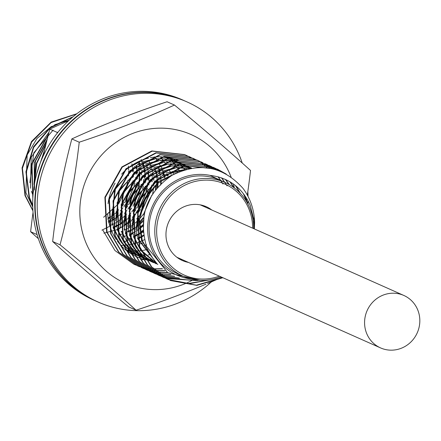<?xml version="1.0" encoding="UTF-8"?>
<svg xmlns="http://www.w3.org/2000/svg" width="441" height="441" viewBox="0 0 441 441"><rect width="100%" height="100%" fill="white"/><g stroke="black" fill="none" stroke-linecap="round" stroke-linejoin="round"><path stroke-width="0.66" d="M366.08 331.88A28.693 27.414 -66 0 1 373.709 301.181A28.693 27.414 -66 0 1 403.868 295.47A28.693 27.414 -66 0 1 418.322 311.489A28.693 27.414 -66 0 1 410.692 342.188A28.693 27.414 -66 0 1 380.533 347.899A28.693 27.414 -66 0 1 366.08 331.88M252.61 228.151A49.839 47.611 114 0 0 249.992 211.889A49.839 47.611 114 0 0 188.985 183.39A49.839 47.611 114 0 0 159.262 247.296A49.839 47.611 114 0 0 219.315 276.149M220.814 276.821A51.349 49.05 -66 0 1 183.34 276.325A51.349 49.05 -66 0 1 157.476 247.649A51.349 49.05 -66 0 1 171.125 192.723A51.349 49.05 -66 0 1 225.097 182.497A51.349 49.05 -66 0 1 250.957 211.167A51.349 49.05 -66 0 1 253.647 228.614M179.366 258.966A29.448 28.13 114 0 0 182.309 259.683M188.428 262.406A29.448 28.13 -66 0 1 182.342 260.521A29.448 28.13 -66 0 1 167.508 244.077A29.448 28.13 -66 0 1 175.336 212.573A29.448 28.13 -66 0 1 206.289 206.713A29.448 28.13 -66 0 1 211.768 209.977M225.097 182.497L219.386 179.956A51.349 49.05 114 0 0 165.414 190.181A51.349 49.05 114 0 0 151.765 245.108A51.349 49.05 114 0 0 177.629 273.778L183.34 276.325M30.44 188.235L31.206 157.321L49.006 132.162M53.118 130.095L33.781 152.834L29.867 182.701M34.519 190.06L34.166 163.005L47.181 139.284M46.807 140.8L35.462 161.191L33.946 184.536M36.812 173.489L44.695 149.587M44.117 152.106L38.141 169.046M141.142 159.455L142.09 161.875M143.65 164.802L142.796 162.189M151.412 167.156L150.954 165.822M150.767 165.298L149.808 162.911M149.598 162.431L148.556 160.243M159.576 170.788L159.118 169.454M158.925 168.931L157.966 166.544M154.521 156.853L155.805 158.495M156.075 158.859L157.305 160.618M158.975 163.33L160.077 165.375M161.544 168.534L162.332 170.524M164.052 173.881L163.198 171.268M161.836 167.878L160.794 165.689M171.163 174.377L170.209 171.99M169.994 171.51L168.953 169.322M165.926 164.184L164.691 162.448M164.416 162.084L163.126 160.469M172.547 171.273L173.578 173.495M170.435 158.584L169.526 158.22M162.69 156.968L168.346 158.176M168.897 158.336L173.214 159.846M112.042 224.552L114.66 188.858L139.075 163.225M141.594 162.079L156.489 158.435M179.305 162.531L177.69 161.853M177.238 161.671L172.734 160.199M172.155 160.044L166.147 158.931M165.331 158.843L156.329 158.832M154.973 158.981L137.79 164.581M134.731 166.406L115.388 189.139L111.468 219.017L114.357 216.702M112.174 222.633L113.701 227.881L119.72 239.744M116.121 226.376L118.734 190.683L143.165 165.039M145.673 163.892L160.59 160.248M161.803 160.171L170.083 160.496M170.849 160.601L176.51 161.808M177.056 161.968L181.372 163.479M185.055 165.132L181.764 163.666M181.312 163.49L176.813 162.012M176.235 161.864L170.232 160.745M169.41 160.656L160.403 160.651M159.052 160.8L141.875 166.395M138.799 168.225L119.456 190.981L115.548 220.831M116.259 224.458L117.78 229.7L123.805 241.574M120.2 228.184L122.807 192.508L147.239 166.858M149.758 165.711L164.658 162.067M165.888 161.985L174.167 162.31M174.928 162.415L180.59 163.622M181.141 163.782L185.457 165.292M163.109 162.624L145.938 168.219M142.901 170.028L123.546 192.778L119.632 222.666M124.285 230.004L126.898 194.305L151.324 168.666M153.837 167.525L168.749 163.876M169.967 163.798L178.241 164.129M179.002 164.234L184.669 165.441M185.22 165.595L190.837 167.663M191.548 167.982L184.972 165.645M184.393 165.491L178.39 164.377M177.569 164.289L168.567 164.278M167.216 164.432L150.034 170.028M146.963 171.858L127.62 194.602L123.706 224.463M124.417 228.085L125.944 233.328L131.964 245.202M128.364 231.823L130.971 196.135L155.408 170.485M157.917 169.344L172.817 165.695M174.041 165.618L182.326 165.943M183.087 166.048L191.648 168.175M191.51 168.197L182.475 166.196M181.653 166.103L172.64 166.097M171.29 166.246L154.102 171.847M151.048 173.671L131.694 196.438L127.791 226.294M128.496 229.888L130.023 235.147L136.037 246.999M132.443 233.631L135.056 197.937L159.477 172.304M161.996 171.158L176.891 167.514M178.12 167.437L190.231 168.423M189.784 168.506L176.731 167.911M175.375 168.06L158.192 173.66M155.133 175.479L135.784 198.218L131.87 228.102M132.576 231.712L134.103 236.96L140.122 248.823M136.523 235.455L139.136 199.762L163.567 174.118M166.075 172.971L186.576 169.234M185.529 169.515L162.277 175.468M159.201 177.304L139.858 200.06L135.949 229.915M136.66 233.537L138.182 238.779L156.467 263.007M153.33 259.071L141.555 240.279L138.821 218.819L144.995 197.932L158.881 181.411L177.888 172.26M175.342 173.467L157.597 183.384L144.913 199.795L139.488 220.004L142.261 240.593L152.178 257.412M143.275 232.484L144.091 212.997L151.886 195.093M128.397 166.13L128.662 170.05M128.678 170.987L128.502 175.898M127.962 180.193L126.953 184.878M126.126 187.706L121.567 197.954M120.013 200.473L117.201 204.37M114.362 207.672L112.003 210.037M110.101 211.752L107.687 213.698M33.014 195.313L31.394 191.251M103.635 217.237L118.783 203.577L127.681 185.192M131.865 163.826L132.388 167.172M132.476 167.949L132.741 171.869M132.752 174.388L132.581 177.717M132.041 182.006L131.032 186.692M130.2 189.531L125.646 199.773M124.092 202.292L121.281 206.19M118.442 209.486L116.082 211.856M114.186 213.565L111.766 215.517M110.443 216.487L108.117 218.047M107.72 219.056L110.537 217.248M111.165 216.807L114.213 214.469M114.908 213.891L118.353 210.666M120.966 207.783L123.574 204.42M124.814 202.606L131.76 187.006M132.272 184.884L133.017 180.705M133.397 176.869L133.491 173.616M133.43 171.29L133.193 168.208M135.949 165.645L136.467 168.991M136.556 169.763L136.82 173.682M136.831 176.207L136.66 179.531M136.12 183.825L135.111 188.511M134.285 191.344L129.726 201.587M128.171 204.106L125.36 208.003M122.521 211.305L120.167 213.67M118.26 215.379L115.845 217.33M114.522 218.301L111.931 220.031M111.082 220.55L108.789 221.84M108.558 222.644L111.215 221.211M111.799 220.869L114.616 219.067M115.244 218.626L118.293 216.288M118.987 215.704L122.433 212.479M125.046 209.602L127.658 206.234M128.893 204.42L135.839 188.825M136.352 186.697L137.096 182.524M137.476 178.682L137.57 175.43M137.515 173.104L137.272 170.028M137.09 168.561L136.567 165.474M139.191 163.837L139.196 190.319M109.561 225.886L112.069 224.745M112.637 224.463L115.294 223.025M115.878 222.688L118.695 220.88M119.324 220.445L122.377 218.108M123.072 217.518L126.512 214.298M129.125 211.415L131.738 208.053M132.978 206.239L139.918 190.639M140.431 188.511L141.175 184.332M141.555 180.501L141.649 177.249M141.594 174.923L141.352 171.841M141.17 170.375L140.646 167.293M140.47 166.461L139.742 163.567M139.571 162.988L139.174 161.709M142.548 163.209L143.11 165.061M143.275 165.656L143.975 168.611M144.108 169.272L144.631 172.618M144.72 173.396L144.979 177.315M145.001 178.252L144.819 183.164M144.284 187.453L143.275 192.138M142.443 194.983L137.884 205.225M136.335 207.739L133.518 211.636M130.679 214.932L128.325 217.303M126.424 219.012L124.004 220.963M122.681 221.933L120.09 223.664M119.241 224.182L116.556 225.676M116.005 225.963L113.458 227.159M113.64 227.699L116.154 226.558M116.716 226.277L119.379 224.844M119.958 224.502L122.774 222.694M123.403 222.258L126.457 219.921M127.151 219.337L130.591 216.112M133.204 213.235L135.817 209.866M137.057 208.047L143.998 192.458M144.51 190.33L145.254 186.157M145.635 182.315L145.728 179.063M145.673 176.736L145.431 173.655M145.249 172.194L144.725 169.107M144.549 168.28L143.821 165.381M146.627 165.022L147.189 166.88M147.355 167.47L148.055 170.424M148.187 171.091L148.711 174.438M148.799 175.209L149.064 179.129M149.08 180.066L148.898 184.977M148.358 189.272L147.355 193.957M146.528 196.785L141.963 207.038M140.414 209.552L137.603 213.455M134.764 216.751L132.405 219.116M130.503 220.831L128.083 222.777M126.76 223.752L124.169 225.478M123.32 225.996L120.641 227.49M120.09 227.776L117.538 228.973M103.878 233.168L117.543 229.59M117.719 229.518L130.536 221.74M131.231 221.15L148.082 194.266M124.88 229.91L127.537 228.477M128.116 228.135L130.938 226.327M131.561 225.891L134.615 223.554M135.31 222.97L138.755 219.745M139.571 218.89L143.975 213.499M152.674 193.963L153.711 187.122M153.793 185.948L153.887 182.695M153.832 180.369L153.589 177.288M153.413 175.827L152.884 172.74M152.713 171.907L151.98 169.013M154.785 168.655L155.353 170.513M155.513 171.102L156.213 174.057M156.346 174.724L156.869 178.07M156.957 178.842L157.222 182.761M157.239 183.699L157.117 187.921M142.923 220.384L139.373 223.841M138.661 224.458L136.247 226.409M134.924 227.38L132.328 229.111M131.484 229.629L128.8 231.128M128.248 231.409L125.696 232.605M122.218 233.978L119.864 234.739M128.959 231.723L131.616 230.29M132.195 229.948L135.018 228.146M135.641 227.705L138.695 225.368M139.389 224.783L142.834 221.564M157.872 187.761L157.95 183.087M157.911 182.183L157.674 179.107M157.492 177.64L156.963 174.553M156.792 173.726L156.059 170.827M158.865 170.469L159.433 172.326M159.592 172.916L160.292 175.871M160.425 176.538L160.948 179.884M161.037 180.656L161.263 183.506M142.746 226.277L139.637 228.741M139.003 229.199L136.412 230.924M135.563 231.442L132.879 232.942M132.328 233.223L129.775 234.425M126.297 235.792L123.938 236.558M162.944 172.288L163.512 174.14M163.677 174.735L164.377 177.69M143.082 231.012L140.227 232.903M139.643 233.261L136.958 234.755M136.407 235.042L133.855 236.238M128.243 238.829L130.586 238.096M134.042 236.784L136.55 235.637M137.118 235.356L139.775 233.923M140.359 233.581L143.176 231.773M164.951 177.359L164.223 174.46M167.023 174.101L167.591 175.959M143.722 235.075L141.043 236.569M140.492 236.856L137.934 238.057M138.121 238.598L140.651 237.44L138.254 238.967M141.203 237.17L143.722 235.814M168.131 175.7L167.734 174.415M142.619 243.057L140.26 243.818M146.699 244.871L144.339 245.637M136.616 254.463L131.804 250.885L127.675 250.13M126.942 250.813L129.009 251.706M129.367 251.811L131.738 252.947L129.406 251.872M128.976 251.657L125.238 249.562M124.72 249.088L128.932 251.585M131.738 252.947L133.088 253.52M152.195 259.958L148.071 259.209M137.531 255.444L139.896 256.574L137.57 255.504M137.14 255.289L133.033 252.963M132.537 252.649L127.725 249.071M127.124 248.553L121.165 242.341M120.376 241.337L112.995 227.567M120.542 240.902L126.765 247.903M127.388 248.476L132.372 252.379M132.884 252.721L137.09 255.212M139.896 256.574L141.247 257.153M143.975 258.393L141.649 257.318M141.219 257.103L137.112 254.777M131.203 250.372L125.238 244.154M124.467 243.162L117.074 229.381M124.621 242.721L136.451 254.192M145.298 258.922L130.586 247.484L121.154 231.2M121.865 231.514L127.879 243.377M128.695 244.529L134.924 251.535M135.552 252.109L140.53 256.012M141.043 256.353L145.254 258.85M145.69 259.076L149.753 260.923M145.122 258.167L152.139 262.026L145.271 258.409M144.775 258.095L139.962 254.518M139.362 254.005L133.403 247.787M132.62 246.784L125.233 233.013M132.785 246.359L139.003 253.349M139.632 253.922L144.615 257.825M152.139 262.026L153.837 262.742M143.705 255.73L156.219 263.839L144.042 256.331M143.441 255.813L137.482 249.6M136.704 248.614L129.312 234.833M157.845 264.523L141.561 251.42M140.778 250.416L133.397 236.646M140.938 249.981L157.768 264.44M156.831 263.42L137.476 238.46M200.203 280.327L167.668 272.643L146.539 246.414C138.099 216.614 146.594 192.91 172.012 175.298C199.332 161.819 222.986 166.169 242.985 188.351A60.411 57.71 -66 0 1 251.453 204.503A60.411 57.71 -66 0 1 254.617 222.722L250.256 205.39C242.252 187.679 228.829 177.673 209.993 175.375A52.859 50.494 114 0 0 160.689 193.092A52.859 50.494 114 0 0 150.392 245.648A52.859 50.494 114 0 0 191.284 279.037M69.198 120.206L54.612 124.753M51.569 126.358L36.961 138.48L27.149 154.978L25.898 192.723L32.744 206.917M108.205 221.277L110.873 219.442M115.873 215.379L118.254 213.108M120.492 210.737L122.934 207.832M123.938 206.531L125.983 203.632M126.859 202.276L133.529 187.673M133.981 186.135L134.808 182.817M135.139 181.223L135.767 177.376M136.093 174.311L136.275 170.981M76.536 113.982L51.112 122.57L31.675 142.041L22.425 168.297L25.407 195.765L32.899 210.396M32.926 210.82L24.983 195.572L22.05 167.883L31.454 141.544L51.156 122.102L76.844 113.739M248.09 204.387L244.297 194.828M226.255 174.079L217.683 169.278L184.878 165.667L154.912 181.659L137.928 211.994L139.648 246.607L151.676 266.893L170.595 280.57L196.862 285.382L222.854 277.725M222.44 277.538L196.454 285.195L170.171 280.382L151.274 266.717L139.224 246.42L137.526 211.757L154.559 181.433L184.47 165.48L217.259 169.09L225.549 173.693M243.272 193.467L247.158 202.59M240.45 193.478L236.012 185.992M221.305 171.681L215.632 168.418M168.153 279.434L166.092 278.563L147.184 264.887L135.144 244.601L133.447 209.96L150.431 179.669L180.363 163.666L213.598 167.464L180.804 163.848L150.877 179.801L133.86 210.125L135.569 244.794L147.597 265.08L166.516 278.756L168.346 279.528M213.179 167.277L215.197 168.225M215.412 168.335L220.947 171.527M235.356 185.457L239.766 192.761M233.372 183.958A81.331 77.693 -66 0 1 234.397 187.998L230.285 181.94M218.097 170.446L213.532 167.635M211.349 166.505L209.519 165.651L176.698 162.034L146.748 178.032L129.775 208.328L131.49 242.974L143.512 263.255L162.437 276.937L164.278 277.72M166.169 278.409L162.012 276.75L143.121 263.09L131.065 242.787L129.362 208.158L146.384 177.817L176.328 161.841L209.1 165.458L211.134 166.417M211.322 166.511L217.804 170.347M229.794 181.653L233.851 187.59M229.408 184.691L225.759 179.564M215.351 169.576L211.388 166.941M207.248 164.68L205.44 163.832L172.663 160.21L142.702 176.185L125.691 206.526L127.41 241.161L139.444 261.458L158.352 275.123L160.204 275.906M159.984 275.796L157.933 274.936L139.031 261.265L126.986 240.968L125.288 206.311L142.3 176.003L172.205 160.033L205.44 163.832M207.253 164.702L215.087 169.504M225.345 179.377L228.945 184.426M227.082 185.859L221.862 177.977M158.016 274.776L153.854 273.117L134.952 259.446L122.901 239.154L121.198 204.541L138.187 174.217L168.137 158.22L200.936 161.83L168.539 158.402L138.623 174.366L121.622 204.679L123.331 239.342L135.354 259.628L154.273 273.304L156.103 274.082M200.936 161.83L202.959 162.779M205.159 163.931L212.523 168.848M221.498 177.85L224.673 182.309M223.003 184.046L218.328 176.863M210.274 168.385L207 165.805M203.031 163.187L199.299 161.147M199.106 161.053L197.281 160.199L164.471 156.588L134.511 172.585L117.526 202.91L119.252 237.528L131.275 257.814L150.194 271.491L152.046 272.273M151.825 272.169L149.775 271.303L130.878 257.638L118.822 237.341L117.13 202.684L134.158 172.354L164.08 156.395L196.857 160.011L198.885 160.965M203.003 163.242L210.032 168.341M217.992 176.769L219.932 179.487M197 160.259L193.202 158.385L160.414 154.763L130.475 170.722L113.458 201.052L115.173 235.715L127.201 256L146.114 269.677L147.956 270.454M149.846 271.143L145.69 269.484L126.788 255.813L114.743 235.522L113.045 200.875L130.034 170.584L159.962 154.587L192.778 158.198L194.795 159.146M200.831 162.641L207.557 167.955M194.878 159.559L189.117 156.572L156.296 152.955L126.352 168.947L109.379 199.244L111.088 233.895L123.111 254.176L142.035 267.858L143.871 268.635M143.672 268.541L141.611 267.67L122.719 254.01L110.663 233.708L108.96 199.089L125.972 168.749L155.921 152.762L188.698 156.379L190.733 157.338M186.852 155.601L185.038 154.752L152.255 151.136L122.289 167.117L105.289 197.458L107.009 232.082L119.048 252.379L137.956 266.044L139.803 266.827M139.582 266.717L137.531 265.857L118.629 252.186L106.584 231.889L104.892 197.226L121.909 166.919L151.814 150.954L184.619 154.565L186.631 155.513M186.852 155.623L190.562 157.669M45.903 144.51L36.73 163.539L34.343 184.525M34.067 186.19L36.217 163.699L46.173 143.391M48.262 135.012L32.011 164.102L32.882 197.298M32.827 198.285L31.565 164.063L48.466 134.229M72.743 117.063L50.169 127.89L33.676 147.426L26.3 172.166L29.486 197.579L32.706 205.126M32.717 205.76L29.062 197.392L25.914 171.77L33.455 146.875L50.285 127.306L73.195 116.678M254.352 228.929L254.617 222.722M254.005 218.019L253.95 228.747M168.567 279.616L189.58 283.646L210.853 279.666M209.243 279.919L188.682 283.464L168.368 279.517M166.588 278.591L197.91 280.504M196.295 280.57L166.389 278.486M160.414 275.989L164.416 277.411M164.636 277.483L186.207 279.82M185.391 279.671L164.432 277.361M158.413 274.952L162.492 276.226M162.718 276.286L179.443 278.161M178.908 277.99L162.525 276.16M152.255 272.362L156.263 273.784M156.472 273.85L160.618 274.958M160.838 275.008L174.669 276.369M174.261 276.187L160.656 274.875M150.26 271.325L154.339 272.599M154.559 272.654L158.777 273.607M159.003 273.646L170.91 274.545M170.573 274.363L158.821 273.508M148.308 270.217L152.459 271.325M152.68 271.38L156.974 272.163M157.2 272.196L167.751 272.692M167.459 272.51L157.024 272.047M147.9 270.035L143.893 268.624M146.395 269.021L150.613 269.975M150.844 270.013L155.21 270.636M155.441 270.658L164.978 270.807M164.719 270.614L155.271 270.504M145.988 268.839L141.897 267.582M102.929 230.263L114.958 250.549L133.877 264.225L135.701 265.002M144.521 267.748L148.81 268.536M149.047 268.569L153.49 269.016M153.727 269.027L162.481 268.861M162.244 268.663L153.556 268.861M144.108 267.566L139.962 266.469M137.614 265.697L133.877 264.225M140.679 259.898L144.516 259.495M124.064 241.949L130.955 238.934M143 230.274L140.177 232.605M130.089 235.34L132.476 233.851M139.604 228.388L142.73 225.417M160.667 185.126L160.772 180.849M160.044 172.034L159.543 169.278M142.724 224.827L139.56 227.887M139.378 222.848L143.116 218.543M155.827 189.977L156.516 184.349M156.588 183.307L156.698 179.972M156.064 184.762L155.381 190.065M143.226 217.694L139.389 222.225M139.968 215.511L151.478 189.658M152.035 173.048L152.206 176.67M152.211 177.519L152.068 181.879M151.776 184.994L151.197 188.798M150.883 190.391L140.122 214.569M139.147 215.875L136.699 218.863M134.566 221.195L132.173 223.548M130.762 224.827L128.226 226.928M127.366 222.942L130.486 219.971M132.537 217.782L134.952 214.91M135.894 213.692L137.653 211.228M138.408 210.098L146.412 192.105M146.748 190.793L147.393 187.844M147.669 186.339L148.182 182.629M148.43 179.674L148.534 176.339M147.956 171.235L148.121 174.857M148.132 175.7L147.989 180.066M147.696 183.18L147.118 186.978M146.803 188.572L146.004 191.907M145.574 193.434L138.843 208.554M137.994 209.905L136.043 212.749M135.062 214.061L132.62 217.049M130.486 219.381L128.094 221.729M126.677 223.008L124.147 225.108M119.853 223.956L122.653 221.68M123.287 221.123L126.407 218.157M128.458 215.969L130.872 213.091M131.809 211.878L133.579 209.409M134.329 208.279L142.333 190.286M142.669 188.974L143.314 186.03M143.59 184.525L144.102 180.81M144.35 177.861L144.455 174.526M143.827 179.316L143.038 185.165M141.495 191.62L134.759 206.752M101.893 230.158L109.203 226.547M130.244 206.471L138.254 188.472M139.973 172.067L139.83 176.433M139.747 177.502L138.959 183.351M138.645 184.944L137.846 188.279M137.416 189.806L130.679 204.927M129.836 206.272L127.884 209.117M126.903 210.429L124.461 213.416M209.993 175.375L223.868 181.951M205.644 207.248A29.448 28.13 114 0 0 203.147 205.539M206.013 284.153A207.623 42.65 161.3 0 1 136.087 310.216L128.706 306.93A207.623 16.923 39.3 0 1 52.655 241.514A207.623 59.574 99.4 0 1 71.839 138.926A207.623 42.65 161.3 0 1 167.084 101.761L174.46 105.041A207.623 16.923 39.3 0 1 250.516 170.458A207.623 59.574 99.4 0 1 247.324 195.093M183.131 284.478A81.331 77.693 -66 0 1 84.082 237.782A81.331 77.693 -66 0 1 131.159 134.075A81.331 77.693 -66 0 1 231.095 177.089M136.087 310.216A207.623 16.923 -140.7 0 0 60.031 244.799A207.623 59.574 -80.6 0 0 79.22 142.211A207.623 42.65 -18.7 0 0 174.46 105.041M150.453 254.644A52.462 50.114 -66 0 1 149.934 254.716M149.499 254.771A52.462 50.114 -66 0 1 148.055 254.937M143.799 255.157A52.462 50.114 -66 0 1 143.397 255.163M142.702 255.157A52.462 50.114 -66 0 1 141.004 255.107M140.651 255.085A52.462 50.114 -66 0 1 140.277 255.063M139.957 255.047A52.462 50.114 -66 0 1 139.075 254.975M138.755 254.948A52.462 50.114 -66 0 1 137.349 254.793M135.762 254.567A52.462 50.114 -66 0 1 135.189 254.474M135.166 254.468A52.462 50.114 -66 0 1 133.838 254.225M133.502 254.154A52.462 50.114 -66 0 1 130.47 253.426M154.747 260.945A52.462 50.114 -66 0 1 153.661 260.896M153.314 260.874A52.462 50.114 -66 0 1 151.77 260.752M151.467 260.725A52.462 50.114 -66 0 1 150.447 260.609M149.681 260.51A52.462 50.114 -66 0 1 148.793 260.377M148.623 260.35A52.462 50.114 -66 0 1 148.27 260.289M148.226 260.284A52.462 50.114 -66 0 1 146.225 259.898M145.888 259.826A52.462 50.114 -66 0 1 142.785 259.027M142.426 258.917A52.462 50.114 -66 0 1 139.102 257.781M138.722 257.632A52.462 50.114 -66 0 1 136.782 256.822A52.462 50.114 -66 0 1 135.062 256.012M134.626 255.797A52.462 50.114 -66 0 1 130.415 253.388M129.902 253.057A52.462 50.114 -66 0 1 124.759 249.148M124.103 248.57A52.462 50.114 -66 0 1 117.273 240.957M116.347 239.628A52.462 50.114 -66 0 1 107.681 213.615M108.056 203.681A52.462 50.114 -66 0 1 115.101 183.109M121.628 174.173A52.462 50.114 -66 0 1 141.649 160.259A52.462 50.114 -66 0 1 148.496 158.132M79.22 142.211L71.839 138.926M60.031 244.799L52.655 241.514M172.696 158.545A52.462 50.114 -66 0 1 174.355 159.659M174.642 159.857A52.462 50.114 -66 0 1 176.709 161.412M177.784 162.288A52.462 50.114 -66 0 1 178.792 163.159M180.485 164.741A52.462 50.114 -66 0 1 181.582 165.849M182.017 166.307A52.462 50.114 -66 0 1 183.043 167.448M183.307 167.745A52.462 50.114 -66 0 1 184.503 169.19M150.348 157.729A52.462 50.114 -66 0 1 161.946 156.858M162.944 156.908A52.462 50.114 -66 0 1 169.994 157.884M170.645 158.032A52.462 50.114 -66 0 1 175.661 159.466M176.146 159.642A52.462 50.114 -66 0 1 179.443 160.965M191.929 280.487A81.331 77.693 -66 0 1 190.065 281.441M189.547 281.694A81.331 77.693 -66 0 1 185.876 283.37M185.562 283.502A81.331 77.693 -66 0 1 183.318 284.406M221.906 277.301A207.623 42.65 161.3 0 1 207.535 283.508M246.795 198.604A207.623 59.574 99.4 0 1 246.585 199.977M246.48 200.644A207.623 59.574 99.4 0 1 246.376 201.322M38.384 238.691A207.623 16.923 39.3 0 1 30.622 231.707A207.623 59.574 99.4 0 1 33.042 212.446M57.082 133.353A207.623 59.574 -80.6 0 0 57.187 132.405A207.623 42.65 -18.7 0 0 58.063 132.118M141.793 240.94A52.462 50.114 -66 0 1 139.483 241.905A52.462 50.114 -66 0 1 139.411 241.938M138.921 242.126A52.462 50.114 -66 0 1 138.336 242.341M138 242.462A52.462 50.114 -66 0 1 136.633 242.925M136.153 243.074A52.462 50.114 -66 0 1 135.1 243.393M134.77 243.487A52.462 50.114 -66 0 1 133.959 243.708M133.491 243.829A52.462 50.114 -66 0 1 131.931 244.198M130.922 244.408A52.462 50.114 -66 0 1 128.877 244.772M128.441 244.838A52.462 50.114 -66 0 1 126.462 245.086M126.043 245.13A52.462 50.114 -66 0 1 125.702 245.157M125.382 245.185A52.462 50.114 -66 0 1 124.141 245.273M123.734 245.295A52.462 50.114 -66 0 1 122.609 245.339M122.289 245.345A52.462 50.114 -66 0 1 121.909 245.35M121.523 245.356A52.462 50.114 -66 0 1 120.867 245.356M147.729 249.325A52.462 50.114 -66 0 1 146.484 249.656M146.026 249.771A52.462 50.114 -66 0 1 143.92 250.229M143.474 250.317A52.462 50.114 -66 0 1 141.44 250.653M140.916 250.731A52.462 50.114 -66 0 1 139.047 250.94M138.628 250.979A52.462 50.114 -66 0 1 138.138 251.023M137.824 251.045A52.462 50.114 -66 0 1 136.743 251.111M136.341 251.127A52.462 50.114 -66 0 1 135.045 251.161M131.605 251.089A52.462 50.114 -66 0 1 130.47 251.012M130.139 250.984A52.462 50.114 -66 0 1 128.766 250.846M128.414 250.802A52.462 50.114 -66 0 1 127.223 250.642M57.187 132.405L49.811 129.125A207.623 42.65 161.3 0 1 68.564 120.795M43.251 155.949A207.623 59.574 99.4 0 1 49.811 129.125M37.099 234.59L30.622 231.707M160.827 157.431A52.462 50.114 -66 0 1 161.599 158.319M161.858 158.633A52.462 50.114 -66 0 1 162.63 159.587M162.834 159.84A52.462 50.114 -66 0 1 163.049 160.122M163.308 160.463A52.462 50.114 -66 0 1 164.476 162.079M164.725 162.448A52.462 50.114 -66 0 1 165.094 162.999M144.483 239.645A52.462 50.114 -66 0 1 142.305 240.709M168.032 157.652A52.462 50.114 -66 0 1 168.611 158.126M170.314 159.614A52.462 50.114 -66 0 1 171.025 160.281M171.709 160.943A52.462 50.114 -66 0 1 172.9 162.161M173.462 162.773A52.462 50.114 -66 0 1 174.36 163.787M174.625 164.091A52.462 50.114 -66 0 1 175.298 164.906M175.501 165.16A52.462 50.114 -66 0 1 175.816 165.562M176.075 165.893A52.462 50.114 -66 0 1 177.194 167.409M177.497 167.845A52.462 50.114 -66 0 1 178.644 169.565M178.886 169.956A52.462 50.114 -66 0 1 179.785 171.461M95.846 301.027A109.495 104.594 -66 0 1 95.642 300.933A109.495 104.594 -66 0 1 93.977 300.178A109.495 104.594 -66 0 1 44.993 157.503A109.495 104.594 -66 0 1 184.68 100.868A109.495 104.594 -66 0 1 184.884 100.961M184.68 100.868L182.64 99.958A109.495 104.594 114 0 0 42.953 156.594A109.495 104.594 114 0 0 91.937 299.268A109.495 104.594 114 0 0 93.602 300.029L95.642 300.933M210.043 283.133A109.495 104.594 -66 0 1 98.089 302.024A109.495 104.594 -66 0 1 96.425 301.269A109.495 104.594 -66 0 1 47.441 158.589A109.495 104.594 -66 0 1 187.127 101.959A109.495 104.594 -66 0 1 188.787 102.714A109.495 104.594 -66 0 1 242.252 163.032M187.127 101.959L185.088 101.05A109.495 104.594 114 0 0 45.401 157.685A109.495 104.594 114 0 0 94.385 300.36A109.495 104.594 114 0 0 96.05 301.115L98.089 302.024M247.831 191.598A109.495 104.594 -66 0 1 248.013 196.394M248.002 200.721A109.495 104.594 -66 0 1 247.897 203.753M211.454 281.849A109.495 104.594 -66 0 1 210.566 282.659M200.197 204.828L403.868 295.47M135.106 254.44L135.817 254.76M147.344 259.892L148.06 260.207M217.683 169.278L217.259 169.09M209.519 165.651L209.1 165.458M197.281 160.199L196.857 160.011M193.202 158.385L192.778 158.198M189.117 156.572L188.698 156.379M185.038 154.752L184.619 154.565M170.595 280.57L170.171 280.382M166.516 278.756L166.092 278.563M162.437 276.937L162.012 276.75M158.352 275.123L157.933 274.936M154.273 273.304L153.854 273.117M150.194 271.491L149.775 271.303M146.114 269.677L145.69 269.484M142.035 267.858L141.611 267.67M137.956 266.044L137.531 265.857M176.863 257.257L380.533 347.899"/></g></svg>
